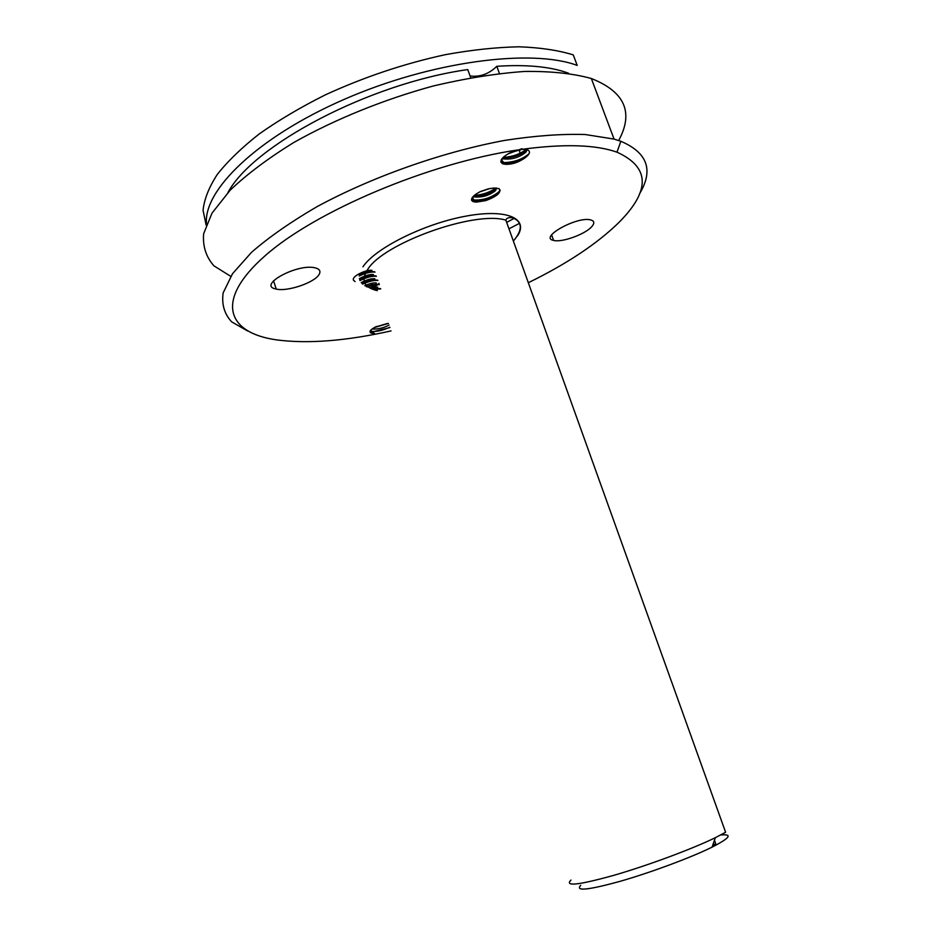 <?xml version="1.0" encoding="UTF-8"?>
<svg xmlns="http://www.w3.org/2000/svg" width="936" height="936" viewBox="0 0 936 936"><rect width="100%" height="100%" fill="white"/><g stroke="black" fill="none" stroke-linecap="round" stroke-linejoin="round"><path stroke-width="1.4" d="M479.618 191.927L489.469 188.639M474.412 195.308C472.13 197.8 471.849 199.731 473.569 201.1L476.26 202.129L485.644 200.632L474.622 201.123L472.376 197.391M496.478 188.019L495.401 189.938C490.031 194.372 483.163 196.572 474.786 196.548L473.557 196.314M473.218 196.806C481.642 197.765 489.107 195.706 495.624 190.605L496.56 188.031M372.2 271.498C368.807 271.241 364.525 272.399 359.342 274.973M355.072 281.596L353.387 280.086M353.305 279.712C352.427 275.734 367.169 269.217 371.966 270.352M373.651 275.675C369.79 275.465 365.134 276.845 359.705 279.817M366.444 286.591L372.926 284.287M359.377 278.612C364.935 275.605 369.603 274.248 373.417 274.541M375.196 279.887C371.732 279.618 367.333 280.823 362.01 283.514M377.196 285.106L373.792 287.375M361.202 282.578C366.69 279.724 371.229 278.448 374.821 278.741M376.565 284.076L366.093 286.428M364.771 285.679C369.591 283.561 373.429 282.649 376.26 282.929M378.015 288.265L372.973 288.803M370.597 288.183L377.711 287.118M373.452 332.14L370.492 330.513M371.136 333.111L371.557 332.537L374.529 333.368L371.136 333.111C368.632 331.753 370.41 329.53 376.483 326.442M507.839 153.949L521.972 148.707M504.118 156.558C501.439 159.436 501.052 161.671 502.983 163.262L505.557 164.326C512.448 164.467 519.094 162.197 525.494 157.517C519.375 161.483 512.823 163.309 505.838 163.016L503.86 162.56L501.251 159.787M526.336 149.491L525.412 150.754C519.702 155.575 512.519 157.915 503.86 157.798L503.147 157.669M502.503 158.769C511.173 159.927 518.977 157.739 525.927 152.194L527.19 149.725M370.012 331.309C376.085 331.976 382.672 330.607 389.797 327.214M372.189 331.987L371.03 331.835L372.165 331.929M372.352 331.929L389.914 327.565M375.079 327.144L387.492 323.458M374.236 327.6L388.405 323.411M380.39 288.522L374.341 289.095M380.73 288.92L375.242 289.259M378.904 284.333C375.933 284.017 371.908 284.836 366.807 286.767M379.314 284.696C376.401 284.333 372.388 285.094 367.275 286.978M377.559 280.133C373.616 279.782 368.562 281.034 362.396 283.877M377.126 289.563L378.308 288.85M377.863 280.507C374.026 280.086 368.959 281.303 362.677 284.135M375.991 275.909C371.604 275.629 366.222 277.068 359.857 280.238M369.779 287.925L376.986 284.638M376.412 276.319C372.142 275.874 366.666 277.278 359.986 280.566M370.387 288.124L377.559 284.638M378.074 284.263L379.068 283.339M374.505 271.732C370.492 271.405 365.414 272.692 359.272 275.558M375.008 272.119C370.925 271.662 365.66 272.961 359.225 276.003M471.475 199.836C481.806 200.842 490.944 198.163 498.9 191.786L500.093 190.055M476.26 202.129L473.206 201.649C469.755 199.403 472.107 196.045 480.285 191.587L488.37 188.838L493.88 187.996M474.973 200.76C483.783 200.456 491.412 197.987 497.858 193.331M474.33 195.378C482.812 194.758 489.973 192.289 495.846 187.984M474.213 195.811C483.163 195.168 490.569 192.57 496.419 188.019C490.534 192.687 483.034 195.285 473.955 195.811M505.557 164.326L502.632 163.8C498.911 161.238 501.462 157.505 510.295 152.615L522.569 149.245C564.396 143.699 595.858 144.682 616.976 152.182C649.853 167.099 650.637 190.382 619.34 222.054C597.507 243.5 567.169 263.718 528.325 282.719M500.818 162.045L503.86 162.583L504.375 163.999M503.966 162.595C514.086 162.267 522.452 159.319 529.039 153.75M503.989 162.934L502.913 162.887L504.013 163.004M506.177 163.051C514.648 162.337 521.89 159.775 527.904 155.353M503.357 157.412C512.261 156.885 519.866 154.229 526.172 149.456M504.235 157.833C512.507 157.201 519.679 154.709 525.763 150.345M493.775 187.996L499.122 188.662C501.591 192.418 497.098 196.42 485.644 200.643M471.744 200.573C482.11 201.532 491.248 198.853 499.134 192.512M474.061 201.404L474.763 201.462M476.178 201.497C485.047 200.877 492.453 198.315 498.397 193.81M473.733 196.092C482.672 195.647 490.23 193.085 496.408 188.44M474.634 196.525C482.917 195.94 490.008 193.541 495.916 189.353M473.581 200.632C482.391 202.176 499.812 194.688 500.116 190.265M206.119 225.085L203.077 210.354C204.177 199.345 208.904 187.387 217.269 174.47C227.776 161.167 241.804 147.631 259.354 133.848C278.752 120.182 300.737 107.195 325.283 94.887C364.233 76.998 404.27 63.59 445.384 54.662C471.779 49.889 496.302 47.268 518.953 46.8C540.119 47.549 558.219 50.252 573.277 54.896L577.208 65.415C531.402 48.344 431.122 61.285 344.074 99.427C256.873 137.452 202.901 190.722 206.517 224.043M519.48 150.216L519.925 153.317M470.071 75.98C480.063 77.208 488.966 73.979 496.805 66.292C526.102 64.408 549.526 66.538 567.076 72.704L568.573 73.254M227.951 192.535C253.083 145.22 369.427 83.398 467.754 69.58L470.703 77.723M496.805 66.292L499.414 73.464M506.668 222.394L514.051 218.439M618.673 140.517C633.929 112.472 624.815 91.798 591.341 78.507C573.288 73.499 551.093 71.136 524.733 71.44C496.396 73.429 465.929 78.273 433.333 85.972C383.924 99.427 334.971 119.293 293.846 142.471C268.152 158.313 246.917 174.236 230.116 190.254L212.016 213.127L203.615 233.836C202.632 246.308 206.072 256.979 213.934 265.836L230.759 276.354M508.973 228.805L519.433 223.388M391.061 330.911C345.946 341.02 307.71 344.003 276.342 339.85C227.074 332.83 214.145 300.608 264.9 255.937C314.976 211.396 428.723 163.028 517.936 149.924M522.569 149.245L527.565 149.865C530.63 151.398 529.94 153.949 525.494 157.517M591.529 226.91C584.731 234.491 561.506 242.752 553.609 240.412C538.352 237.604 577.442 215.9 590.815 219.948C594.512 221.06 594.758 223.376 591.529 226.91M319.059 274.505C314.601 282.625 287.34 291.915 276.26 289.06C256.417 285.702 297.274 263.156 315.163 267.86C319.691 268.995 320.99 271.218 319.059 274.505M377.313 290.663C363.952 287.516 360.688 280.531 367.544 269.673C382.941 243.325 474.926 210.343 505.861 220.159L725.611 832.268L715.326 837.697C692.383 848.917 647.911 865.449 614.074 875.254C578.67 885.105 564.303 886.708 570.983 880.062M639.545 193.764C653.773 170.2 647.548 152.708 620.86 141.289L614.051 139.09L585.234 134.527C561.846 133.778 535.088 135.72 504.937 140.365C442.658 151.866 372.048 176.81 316.789 206.797C290.663 222.031 268.901 237.206 251.527 252.322L232.502 273.745L223.154 292.909C221.539 304.329 224.371 313.981 231.66 321.855L247.666 330.993M372.072 329.027C378.004 329.343 383.666 328.01 389.048 325.026M580.741 885.304C574.961 891.458 588.171 890.113 620.346 881.256C651.047 872.446 691.201 857.481 712.062 847.15C729.986 837.989 732.888 833.917 720.755 834.959M712.647 845.442L715.701 843.699L714.449 840.224M517.362 236.106C529.273 218.486 506.856 208.319 465.063 216.298C423.411 224.043 375.043 248.332 362.922 266.842M474.634 201.111L474.868 201.778M372.142 331.859L372.528 333.005M505.861 220.159C506.399 218.263 508.225 217.421 511.36 217.643C512.729 217.632 514.636 218.533 517.082 220.334C522.358 224.932 521.118 231.847 513.361 241.055M616.976 152.182L620.86 141.289M591.341 78.507L614.051 139.09M712.062 847.15L715.326 837.697M273.523 280.777L276.26 289.06M551.608 234.901L553.609 240.412"/></g></svg>
